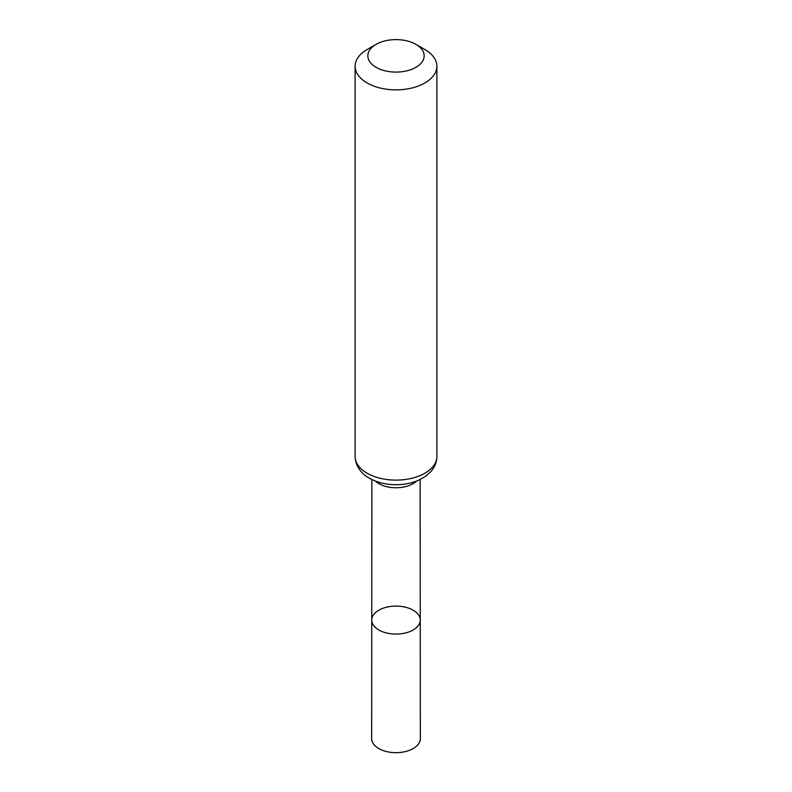 <?xml version="1.0" encoding="UTF-8"?>
<svg xmlns="http://www.w3.org/2000/svg" width="792" height="792" viewBox="0 0 792 792"><rect width="100%" height="100%" fill="white"/><g stroke="black" fill="none" stroke-linecap="round" stroke-linejoin="round"><path stroke-width="1.19" d="M420.235 620.087A24.235 13.999 180 0 1 396 634.085A24.235 13.999 180 0 1 371.765 620.087A24.235 13.999 0 0 0 378.863 629.986A24.235 13.999 0 0 0 405.276 633.026A24.235 13.999 0 0 0 420.235 620.087A24.235 13.999 0 0 0 396 606.098A24.235 13.999 0 0 0 371.765 620.087L371.666 738.619A24.334 14.048 0 0 0 378.794 748.559A24.334 14.048 0 0 0 405.316 751.598A24.334 14.048 0 0 0 420.334 738.619L420.136 479.526M424.918 49.559L415.899 44.362A28.146 16.246 180 0 1 415.899 67.34A28.146 16.246 180 0 1 376.101 67.34A28.146 16.246 180 0 1 376.101 44.362A28.146 16.246 180 0 1 415.899 44.362L424.918 49.559A40.887 23.611 180 0 1 436.887 66.261A40.887 23.611 180 0 1 396 89.862A40.887 23.611 180 0 1 355.113 66.261A40.887 23.611 180 0 1 367.082 49.559L376.101 44.362M375.368 481.051A24.126 13.929 0 0 0 378.942 483.674A24.126 13.929 0 0 0 416.632 481.051M367.082 473.19A40.887 23.611 0 0 0 411.652 478.309A40.887 23.611 0 0 0 436.887 456.499C436.808 461.993 434.887 466.924 431.135 471.299L425.631 476.279L418.374 480.328C411.701 483.179 404.395 484.635 396.465 484.714C386.258 484.744 377.21 482.566 369.349 478.18C363.667 475.121 355.598 468.24 355.113 456.499A40.887 23.611 0 0 0 367.082 473.19M371.864 479.526L371.765 620.087M355.113 66.261L355.113 456.499M436.887 66.261L436.887 456.499"/></g></svg>
